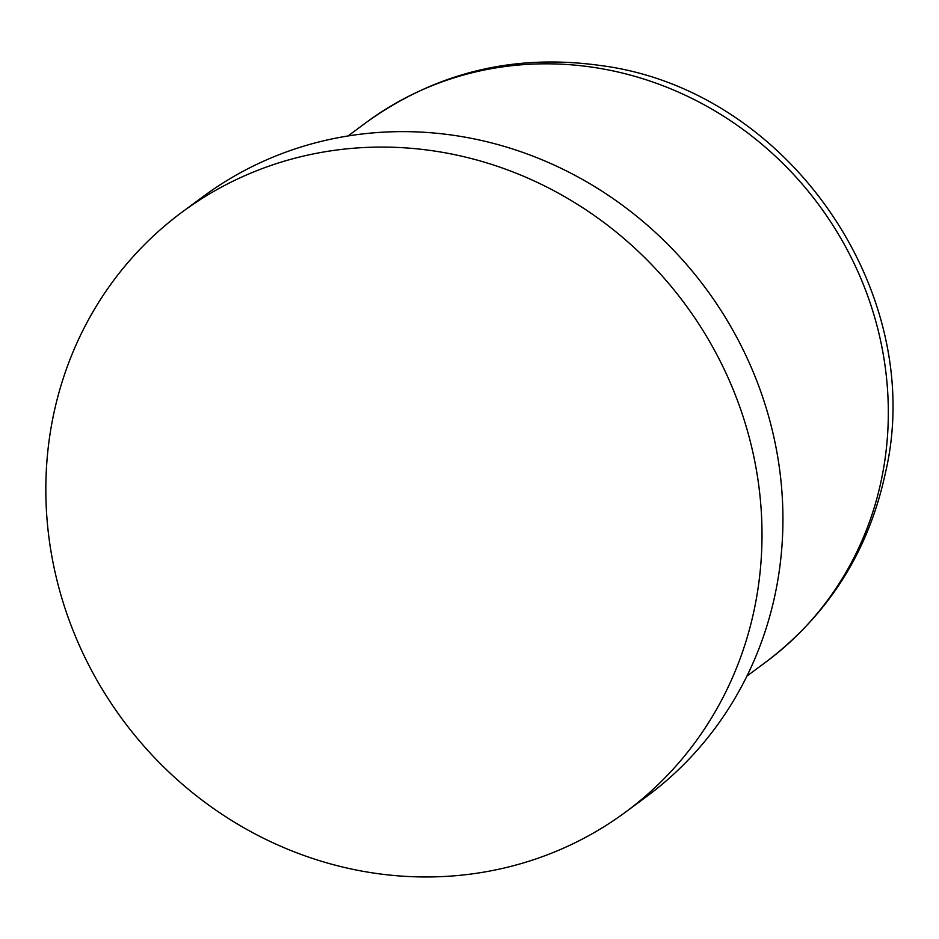 <?xml version="1.0" encoding="UTF-8"?>
<svg xmlns="http://www.w3.org/2000/svg" width="939" height="939" viewBox="0 0 939 939"><rect width="100%" height="100%" fill="white"/><g stroke="black" fill="none" stroke-linecap="round" stroke-linejoin="round"><path stroke-width="1.41" d="M435.496 151.191A373.041 349.648 53.5 0 1 747.092 429.639A373.041 349.648 53.5 0 1 625.574 812.082A373.041 349.648 53.5 0 1 122.692 719.779A373.041 349.648 53.5 0 1 182.283 211.979A373.041 349.648 53.5 0 1 435.496 151.191M182.283 211.979L203.2 196.521A373.041 349.648 53.5 0 1 456.413 135.732A373.041 349.648 53.5 0 1 768.02 414.193A373.041 349.648 53.5 0 1 646.49 796.636L625.574 812.082M765.52 662.324C828.55 614.54 868.505 551.451 885.383 473.068C927.849 293.144 788.267 89.581 600.678 65.542C514.384 53.441 436.353 72.338 366.562 122.234A335.739 314.682 53.5 0 1 594.457 67.514A335.739 314.682 53.5 0 1 874.902 318.133A335.739 314.682 53.5 0 1 765.52 662.324L746.916 676.08M366.562 122.234L347.958 135.979"/></g></svg>
